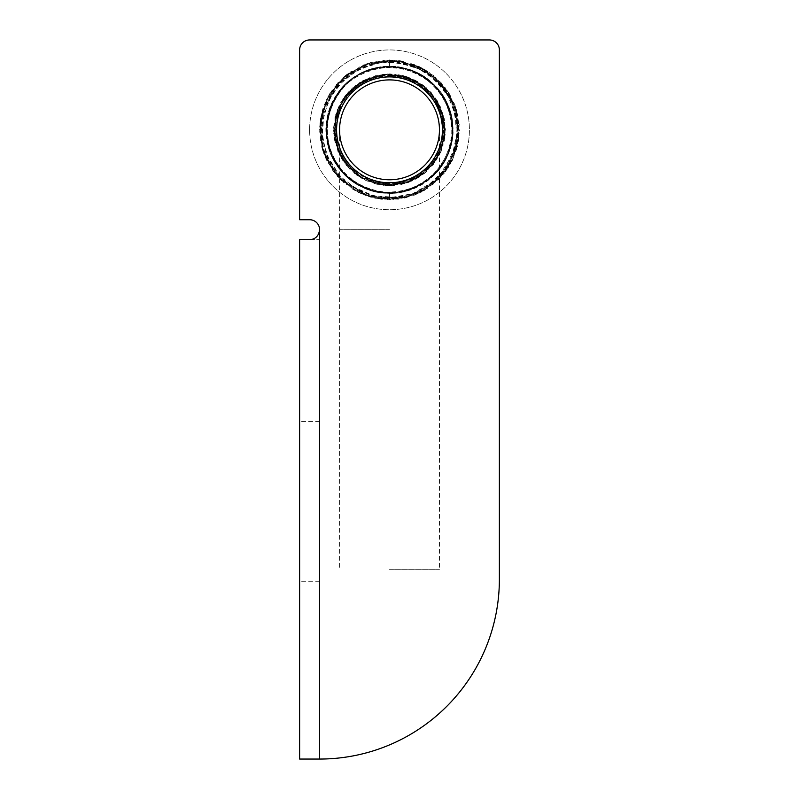 <?xml version="1.0" encoding="UTF-8"?>
<svg xmlns="http://www.w3.org/2000/svg" width="799" height="799" viewBox="0 0 799 799"><rect width="100%" height="100%" fill="white"/><g stroke="black" fill="none" stroke-linecap="round" stroke-linejoin="round"><path stroke-width="0.6" stroke-dasharray="4 3" d="M309.613 129.838A79.9 79.9 0 0 1 429.463 60.644A79.9 79.9 0 0 1 429.463 199.031A79.9 79.9 0 0 1 309.613 129.838A79.9 79.9 0 0 1 429.463 60.644A79.9 79.9 0 0 1 429.463 199.031A79.9 79.9 0 0 1 309.613 129.838M389.512 79.9A49.938 49.938 0 0 1 432.758 154.806A49.938 49.938 0 0 1 346.267 154.806A49.938 49.938 0 0 1 389.512 79.9A49.938 49.938 0 0 0 346.267 154.806A49.938 49.938 0 0 0 432.758 154.806A49.938 49.938 0 0 0 389.512 79.9A49.938 49.938 0 0 1 439.45 129.838A49.938 49.938 0 0 1 389.512 179.775A49.938 49.938 0 0 1 339.575 129.838A49.938 49.938 0 0 1 389.512 79.9M389.512 569.288L439.45 569.288L389.512 569.288M299.625 501.373L299.625 581.273L299.625 501.373M319.6 501.373L319.6 421.473L319.6 501.373M319.6 759.05L319.6 239.7L309.613 239.7A9.988 9.988 0 0 0 319.6 229.713A9.988 9.988 0 0 0 309.613 219.725A9.988 9.988 0 0 1 313.318 238.991A9.988 9.988 0 0 1 309.613 239.7C315.445 239.3 318.781 235.965 319.6 229.713L319.6 759.05A179.775 179.775 0 0 0 499.375 579.275A179.775 179.775 0 0 1 319.6 759.05L299.625 759.05L299.625 239.7L319.6 239.7L319.6 759.05A179.775 179.775 0 0 0 499.375 579.275L499.375 49.938A9.988 9.988 0 0 0 489.387 39.95A9.988 9.988 0 0 1 499.375 49.938A9.988 9.988 0 0 0 489.387 39.95L309.613 39.95A9.988 9.988 0 0 0 299.625 49.938A9.988 9.988 0 0 1 309.613 39.95A9.988 9.988 0 0 0 299.625 49.938L299.625 219.725L309.613 219.725L299.625 219.725L299.625 49.938M309.613 39.95L489.387 39.95M389.512 182.771A52.934 52.934 0 0 0 435.355 103.371A52.934 52.934 0 0 0 343.67 103.371A52.934 52.934 0 0 0 389.512 182.771A52.934 52.934 0 0 1 343.67 103.371A52.934 52.934 0 0 1 435.355 103.371A52.934 52.934 0 0 1 389.512 182.771A52.934 52.934 0 0 0 435.355 103.371A52.934 52.934 0 0 0 343.67 103.371A52.934 52.934 0 0 0 389.512 182.771M309.613 219.725L299.625 219.725M499.375 579.275L499.375 49.938M389.512 66.916L389.512 59.925L389.512 66.916C421.453 66.187 450.626 93.283 452.264 125.193C455.35 156.994 430.471 188.085 398.781 192.08C341.822 203.865 301.583 124.904 344.609 85.753C382.951 42.017 462.651 80.789 451.914 137.957C447.67 195.965 360.709 213.053 334.821 160.969C318.392 133.563 327.52 94.801 354.426 77.593C380.544 59.196 419.875 65.418 439.021 90.996C477.442 134.661 428.713 208.689 373.413 190.671C316.434 178.976 310.701 90.537 365.702 71.59C418.217 46.582 476.084 113.708 443.615 161.967C427.924 189.792 389.732 201.048 361.468 186.167C332.554 172.584 318.521 135.311 331.265 106.027C350.212 51.036 438.651 56.759 450.346 113.738C468.364 169.038 394.336 217.767 350.671 179.346C302.961 146.067 332.674 62.572 390.671 66.926C448.798 64.719 475.405 149.263 426.496 180.744C401.088 200.1 361.548 195.336 341.473 170.487C320.559 140.944 321.877 112.419 345.428 84.934C384.579 41.908 463.54 82.157 451.755 139.096C447.73 170.856 416.718 195.575 384.818 192.669C353.178 190.621 325.692 162.047 326.601 129.808C323.285 71.81 407.36 43.575 439.73 91.915C459.545 116.964 455.51 156.584 431.041 177.118C401.887 198.581 373.353 197.782 345.428 174.741C301.692 136.399 340.464 56.699 397.632 67.436C455.64 71.68 472.728 158.641 420.644 184.529C371.785 216.1 305.737 157.004 331.715 104.949C351.67 50.317 439.989 57.678 450.636 114.866C467.625 170.487 392.709 217.847 349.762 178.616C324.544 159.001 319.051 119.56 337.927 93.793C355.635 67.206 394.556 58.796 421.642 75.735C449.477 91.416 460.713 129.618 445.842 157.882C432.249 186.796 394.986 200.839 365.702 188.085C310.701 169.138 316.434 80.699 373.413 69.004C428.713 50.986 477.442 125.014 439.021 168.679C405.752 216.389 322.257 186.676 326.591 128.679C324.394 70.552 408.938 43.945 440.419 92.854C459.785 118.262 455.001 157.793 430.162 177.877C400.609 198.791 372.094 197.473 344.609 173.922C321.568 145.997 320.769 117.463 342.232 88.309C362.766 63.84 402.386 59.795 427.435 79.62C475.755 112 447.59 196.045 389.512 192.759L389.512 199.75L389.512 192.759M389.512 229.713L339.575 229.713L389.512 229.713M339.575 129.838L339.575 569.288M439.45 129.838L439.45 569.288M319.6 421.473L299.625 421.473M319.6 581.273L299.625 581.273M389.512 59.925L424.758 69.473L450.706 96.01L459.405 131.336L449.477 165.793L423.76 190.771L388.534 199.74L352.998 189.453L327.88 162.816L320.019 122.277L336.559 84.185L370.756 62.502L410.536 63.161L443.535 85.473L459.095 122.986L450.636 163.745L421.243 192.14L381.273 199.251L343.36 182.352L322.007 147.995L322.976 108.364L345.338 75.665L382.551 60.265L423.001 68.484L451.655 97.818L458.826 138.816L441.058 177.088L405.473 197.892L365.043 195.326L332.873 170.806L319.63 131.855L331.186 91.316L363.295 65.029L399.39 60.644L433.378 75.406L454.821 104.899L458.576 140.714L444.004 173.623L414.561 195.106L377.697 198.731L344.509 183.331L326.232 159.54L319.6 129.768L326.112 100.384L344.129 76.664L370.386 62.602L400.419 60.784L428.713 71.95L449.368 93.733L457.847 115.106L458.916 138.237L452.404 160.359L439.1 179.116L420.434 192.539L398.331 199.191L375.17 198.262L353.797 189.932L333.612 171.805L321.777 147.146L320.279 120.09L329.138 94.592L347.026 74.307L371.435 62.312L398.841 60.564L424.459 69.283L448.519 92.364L459.225 124.494L453.732 157.473L433.857 183.89L404.084 198.212L370.736 197.183L341.353 180.504L323.375 152.479L319.85 124.075L328.149 96.329L346.696 74.567L372.164 62.112L400.519 60.804L427.295 71.021L447.879 91.376L458.396 117.892L456.549 149.653L440.848 177.288L414.501 195.126L382.981 199.53L360.519 193.338L340.973 180.075L327.021 161.338L320.189 139.066L321.068 115.705L329.568 93.873L344.898 76.015L365.093 64.329L402.516 61.163L436.534 78.102L456.429 109.613L457.447 146.377L439.59 178.606L407.25 197.463L369.118 196.704L337.518 176.579L323.675 153.298L319.7 126.222L326.342 99.875L342.441 78.152L365.552 64.15L392.359 59.995L418.916 66.427L440.788 82.327L456.329 109.283L458.576 140.704L447.001 169.618L424.269 190.502L394.706 199.55L363.775 194.836L337.737 176.809L322.506 149.773L321.278 114.656L337.677 82.916L367.051 63.64L401.657 60.984L433.268 75.316L454.261 103.461L458.846 138.776L445.762 171.346L428.124 188.105L405.702 197.842L381.473 199.291L358.282 192.379L338.806 177.967L325.383 157.653L319.72 133.803L322.556 109.763L342.891 77.763L376.938 61.054L414.681 64.619L445.023 87.331L459.285 125.773L449.547 165.673L420.044 192.719L381.223 199.271L345.008 183.74L322.686 150.402L322.726 109.243L345.877 75.216L382.272 60.305L421.093 67.466L449.428 93.833L459.435 130.637L448.559 167.251L419.505 192.998L380.254 199.111L344.329 183.181L321.737 146.946L324.394 104.389L350.352 71.93L389.423 59.915L428.624 71.89L454.731 104.659L457.098 147.685L434.356 183.48L404.114 198.192L369.847 196.924L340.694 179.875L323.066 151.58L320.549 118.372L333.902 87.471L360.599 66.197L393.737 60.055L419.575 66.726L441.268 82.866L455.15 105.758L459.385 132.035L453.512 157.982L438.281 179.925L415.72 194.636L389.512 199.75M389.512 73.907L422.172 84.444L442.636 112.319L443.065 145.937L424.649 173.353L393.907 185.588L361.058 177.987L338.197 152.06L334.871 117.912L345.158 95.78L364.164 79.98L387.845 73.937L411.675 78.492L431.33 92.694L443.175 114.067L444.733 138.666L435.775 161.268L416.579 178.776L391.15 185.738L365.632 180.404L345.448 164.274L334.671 140.784L335.67 114.726L348.574 91.735L370.187 77.363L393.867 74.087L417.038 81.158L434.876 97.118L444.354 118.871L443.954 142.631L433.557 164.304L414.791 179.725L391.69 185.718L366.851 180.964L346.396 165.453L335.101 142.751L334.931 117.653L345.757 95.011L365.662 79.251L390.811 73.927L415.3 80.21L438.581 103.041L445.223 134.881L432.988 164.993L406.022 183.271L374.921 183.82L348.144 167.48L334.531 140.035L337.228 109.962L355.235 85.663L383.84 74.187L414.831 79.98L437.532 101.183L445.283 125.673L441.128 151.361L426.057 172.165L403.535 183.98L378.047 184.569L354.666 173.583L338.576 152.929L333.622 127.8L344.369 96.849L370.946 77.074L403.285 75.645L430.631 91.905L444.634 120.419L440.698 152.389L419.085 177.288L387.285 185.718L362.007 178.537L342.581 160.259L333.862 135.381L337.398 109.533L352.259 88.13L375.45 75.705L402.087 75.346L425.547 87.061L443.795 116.484L441.328 150.941L419.026 177.318L385.438 185.688L358.232 176.11L339.245 154.457L333.712 126.192L342.931 98.876L359.83 82.447L382.242 74.387L405.772 76.334L426.267 87.69L440.309 106.437L445.442 129.478L440.509 152.799L426.556 171.745L408.459 182.452L387.435 185.718L366.841 180.964L349.553 168.969L337.927 151.45L333.602 130.816L337.258 109.902L348.274 92.045L375.021 75.825L406.931 76.694L432.688 94.312L444.953 122.317L440.629 152.489L420.753 176.219L390.571 185.748L360.199 177.468L339.875 155.595L333.702 126.152L343.4 98.207L365.612 79.271L394.366 74.127L422.162 84.424L441.008 108.055L444.923 137.438L434.117 163.555L411.655 181.193L383.969 185.488L357.942 176.01L339.645 155.136L333.632 127.63L342.022 100.294L362.466 80.889L399.001 74.726L431.24 92.584L445.253 125.413L437.023 159.341L410.326 181.743L374.771 183.79L344.409 162.886L333.642 127.46L340.783 102.402L358.801 83.096L383.25 74.267L408.778 77.333L430.262 91.535L443.205 114.177L444.394 140.594L433.607 164.244L412.574 180.784L385.937 185.648L360.449 177.618L341.732 158.901L333.722 133.653L338.337 107.276L354.986 85.853L379.315 74.846L403.934 75.805L425.927 87.391L440.579 107.046L445.433 130.866L439.69 154.537L424.229 173.693L401.747 184.409L377.148 184.389L356.734 175.131L341.433 158.392L334.062 137.168L335.62 114.886L345.757 95.001L362.976 80.619L384.649 74.127L406.821 76.664L424.109 85.902L437.243 100.684L444.743 138.597L425.877 172.324L408.798 182.332L389.512 185.768"/><path stroke-width="1.2" d="M389.512 79.9A49.938 49.938 0 0 1 432.758 154.806A49.938 49.938 0 0 1 346.267 154.806A49.938 49.938 0 0 1 389.512 79.9M299.625 49.938L299.625 219.725L299.625 49.938A9.988 9.988 0 0 1 309.613 39.95L489.387 39.95A9.988 9.988 0 0 1 499.375 49.938L499.375 579.275A179.775 179.775 0 0 1 319.6 759.05L319.6 229.713C318.781 235.965 315.445 239.3 309.613 239.7L299.625 239.7L299.625 759.05L319.6 759.05M299.625 219.725L309.613 219.725A9.988 9.988 0 0 1 319.6 229.713A9.988 9.988 0 0 0 309.613 219.725M389.512 182.771A52.934 52.934 0 0 1 343.67 103.371A52.934 52.934 0 0 1 435.355 103.371A52.934 52.934 0 0 1 389.512 182.771M309.613 39.95L489.387 39.95M499.375 49.938L499.375 579.275"/></g></svg>
